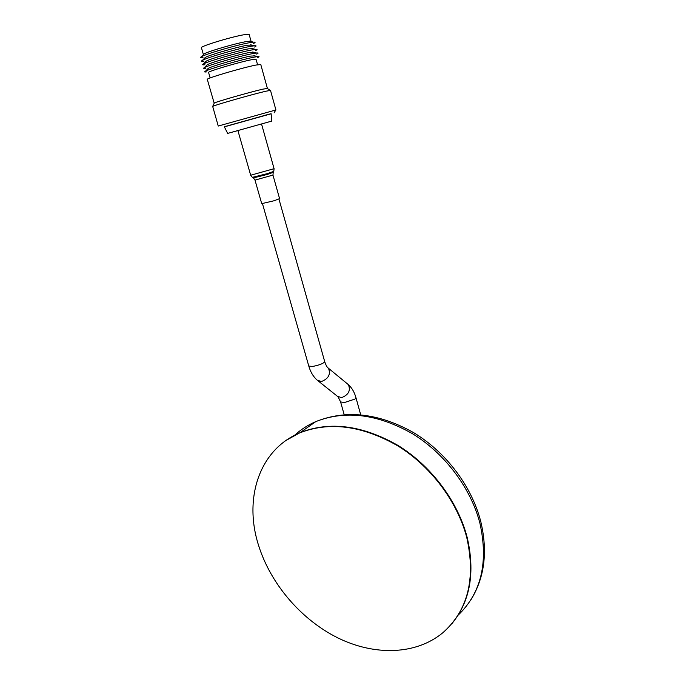 <?xml version="1.0" encoding="UTF-8"?>
<svg xmlns="http://www.w3.org/2000/svg" width="685" height="685" viewBox="0 0 685 685"><rect width="100%" height="100%" fill="white"/><g stroke="black" fill="none" stroke-linecap="round" stroke-linejoin="round"><path stroke-width="1.03" d="M294.704 435.172C300.835 429.555 307.856 425.042 315.768 421.626L300.039 432.663L286.176 440.352L300.039 432.663C329.768 420.967 362.382 425.205 397.874 445.361C430.985 465.654 457.691 501.035 467.127 537.22C475.296 572.266 470.295 600.993 452.117 623.401C470.295 600.993 475.296 572.266 467.127 537.22C457.691 501.035 430.985 465.654 397.874 445.361C362.382 425.205 329.768 420.967 300.039 432.663L299.61 432.954C329.357 421.266 361.98 425.505 397.488 445.678C430.617 465.98 457.34 501.394 466.785 537.597C475.912 578.774 467.923 610.498 442.827 632.76C415.855 655.108 374.352 655.93 337.671 637.812C300.955 619.505 270.558 583.808 258.562 545.346C243.552 498.577 259.11 449.805 299.61 432.954M237.892 130.544L261.524 123.951L274.086 168.698L250.676 175.232L237.892 130.544M279.591 198.667L272.955 175.086L255 180.112L261.713 203.65L274.274 200.696L279.583 198.641M249.169 34.533L244.853 34.61C232.575 36.408 199.095 46.614 201.45 47.796L203.394 54.535M250.984 41.528L246.78 41.52C236.471 43.146 208.557 51.229 204.284 53.807L201.493 56.667C199.789 57.608 200.294 57.925 202.991 57.617M253.476 43.497C255.651 42.436 255.616 41.99 253.364 42.153L250.222 42.581C238.448 44.465 206.322 53.755 201.493 56.667M251.977 45.133L247.799 45.159C237.481 46.837 209.482 54.937 205.286 57.446L204.507 58.251M254.529 47.034C256.627 46.023 256.592 45.604 254.426 45.775L251.241 46.229C239.459 48.173 207.238 57.489 202.495 60.306C200.859 61.205 201.339 61.496 203.942 61.188M252.962 48.729L248.809 48.798C238.483 50.536 210.415 58.645 206.296 61.076L205.551 61.838M255.582 50.57C257.603 49.611 257.577 49.217 255.479 49.397L252.251 49.868C240.461 51.88 208.146 61.205 203.505 63.936C201.921 64.784 202.383 65.058 204.892 64.75M253.947 52.325L249.828 52.428C239.493 54.218 211.34 62.344 207.307 64.69L206.596 65.418M256.627 54.106C258.579 53.19 258.553 52.822 256.533 53.002L253.262 53.507C241.462 55.579 209.062 64.921 204.507 67.558C202.974 68.363 203.428 68.62 205.851 68.303M254.931 55.913L250.838 56.059C240.495 57.9 212.264 66.043 208.308 68.312L207.632 68.997M257.671 57.634C259.555 56.761 259.529 56.418 257.586 56.607L254.272 57.138C242.464 59.27 209.97 68.637 205.509 71.171C204.036 71.942 204.464 72.173 206.802 71.856M256.062 59.304L251.849 59.672C239.75 61.89 206.382 71.814 208.591 72.516L210.158 77.953M260.779 64.544L256.087 65.032C242.524 67.635 204.824 78.784 207.307 79.426L214.174 103.152M267.287 88.442L262.8 89.161C250.29 92.013 215.056 102.108 214.277 103.058L214.208 103.195M270.498 90.386L265.549 91.293C251.96 94.444 213.48 105.447 212.684 106.406L218.25 126.049L275.909 109.96L270.489 90.351M271.132 113.796L224.355 126.853M261.533 123.976L271.799 121.082L271.097 113.701L267.124 114.712L224.329 126.759L227.651 133.404L237.9 130.578M271.799 121.082L227.651 133.412M470.698 600.154C484.586 577.866 487.934 551.622 480.742 521.439C471.648 486.059 445.849 451.997 413.449 432.535C378.677 413.089 346.113 409.459 315.768 421.626C345.18 409.964 377.324 413.937 412.182 433.545C444.693 453.282 470.818 487.866 479.945 523.366C488.542 562.325 481.272 592.927 458.128 615.181M262.475 203.685L308.789 366.073L312.565 366.458C319.39 365.139 323.431 363.538 324.716 361.654L324.69 361.577M308.789 366.073C310.502 372.041 313.302 376.733 317.198 380.158L321.436 381.536C328.526 378.685 330.872 374.267 328.475 368.282L327.687 367.597M318.225 380.971L337.354 396.238L341.558 397.634C348.545 394.894 350.823 390.57 348.391 384.662L347.398 383.84M338.116 396.889L340.599 401.941L344.427 402.549L354.984 399.064L355.977 397.745L360.695 414.767M250.676 175.249L252.388 177.355L267.356 173.622L273.769 171.387L274.086 168.698M252.525 177.432L253.347 177.912L267.27 174.452L273.246 172.363L273.726 171.481M278.958 199.07L324.716 361.654C326 365.422 327.25 367.631 328.475 368.282L348.391 384.662C351.944 387.898 354.47 392.265 355.977 397.745M340.625 402.026L344.17 414.656M272.964 175.103L273.204 172.449M255 180.112L253.467 177.989M249.152 34.447L251.052 41.28M249.537 41.151L253.364 42.153M250.59 44.773L254.426 45.775M251.643 48.387L255.479 49.397M252.696 52L256.533 53.002M253.741 55.605L257.586 56.607M256.044 59.244L257.577 64.75M260.762 64.484L267.373 88.322M267.073 88.305L270.173 90.343M274.086 112.854L275.781 110.028M214.277 103.058L212.684 106.406M208.308 68.312L205.509 71.171M207.307 64.69L204.507 67.558M206.296 61.076L203.505 63.936M205.286 57.446L202.495 60.306"/></g></svg>

